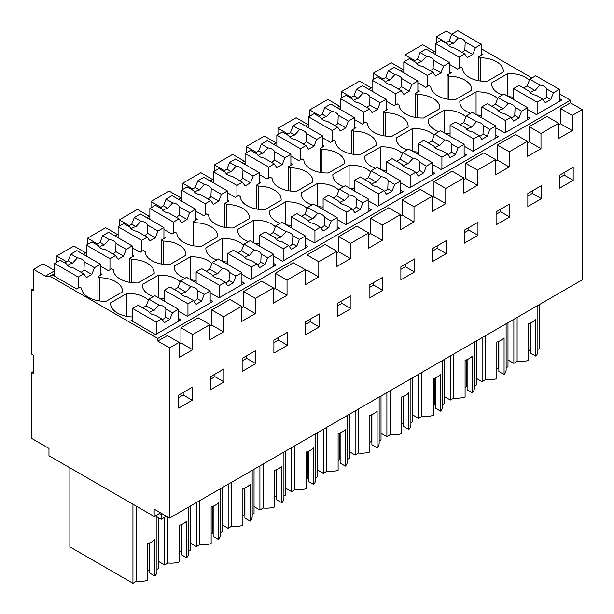 <?xml version="1.0" encoding="UTF-8"?>
<svg xmlns="http://www.w3.org/2000/svg" width="614" height="614" viewBox="0 0 614 614"><rect width="100%" height="100%" fill="white"/><g stroke="black" fill="none" stroke-linecap="round" stroke-linejoin="round"><path stroke-width="0.92" d="M436.239 43.133L436.239 36.855L446.217 31.091L451.735 34.277M481.361 48.767L531.924 77.955M559.362 93.796L570.467 100.212L157.806 338.46L49.88 276.147L45.344 276.147L54.638 270.782M582.256 109.637L572.279 115.394L572.279 130.582L558.679 138.434L558.679 123.253L540.995 133.461L540.995 148.649L527.388 156.501L527.388 141.312L509.252 151.788L509.252 166.97L495.644 174.829L495.644 159.64L477.508 170.116L477.508 185.298L463.9 193.157L463.9 177.968L445.764 188.444L445.764 203.625L432.156 211.485L432.156 196.296L414.02 206.764L414.02 221.953L400.412 229.805L400.412 214.624L382.276 225.092L382.276 240.281L368.676 248.133L368.676 232.952L350.533 243.42L350.533 258.609L336.933 266.461L336.933 251.279L318.789 261.748L318.789 276.937L305.189 284.789L305.189 269.6L287.045 280.076L287.045 295.257L273.445 303.116L273.445 287.928L255.301 298.404L255.301 313.585L241.701 321.444L241.701 306.256L223.557 316.732L223.557 331.913L209.957 339.765L209.957 324.583L192.727 334.53L192.727 349.719L179.119 357.571L179.119 342.389L169.594 347.885L169.594 518.062L582.256 279.815L582.256 109.637L570.467 102.83L570.467 100.212M160.53 512.828L154.183 516.489L48.974 455.749L48.974 448.42L31.744 438.473L31.744 372.498L33.555 373.542L33.555 355.214L31.744 354.171L31.744 289.647L33.555 290.698L33.555 269.339L45.344 276.147M33.555 288.603L31.744 289.647M86.382 252.454L85.707 252.845L73.918 246.037L56.68 255.992L56.68 262.27M118.126 234.126L117.451 234.517L105.654 227.71L87.518 238.186L87.518 244.472M149.87 215.798L149.194 216.189L137.398 209.389L119.262 219.858L119.262 226.144M181.614 197.47L180.93 197.869L169.142 191.061L151.006 201.53L151.006 207.816M213.357 179.15L212.674 179.541L200.885 172.734L182.749 183.202L182.749 189.488M245.101 160.822L244.418 161.213L232.629 154.406L214.493 164.882L214.493 171.16M276.845 142.494L276.162 142.885L264.373 136.078L246.237 146.554L246.237 152.832M308.589 124.166L307.906 124.558L296.117 117.75L277.981 128.226L277.981 134.504M340.333 105.838L339.649 106.23L327.861 99.422L309.725 109.898L309.725 116.184M372.076 87.51L371.393 87.909L359.604 81.102L341.461 91.57L341.461 97.856M403.82 69.19L403.137 69.582L391.348 62.774L373.205 73.243L373.205 79.528M435.556 50.862L434.428 51.515L422.639 44.707L404.948 54.915L404.948 61.2M54.638 270.521L43.08 263.843L33.555 269.339M436.239 36.855L446.217 42.612M86.382 255.071L85.476 255.593M118.126 236.743L117.22 237.273M149.87 218.415L148.964 218.945M181.614 200.095L180.708 200.617M213.357 181.767L212.452 182.289M245.101 163.439L244.195 163.961M276.845 145.111L275.939 145.633M308.589 126.783L307.683 127.305M340.333 108.455L339.427 108.985M372.076 90.128L371.163 90.657M403.82 71.807L402.907 72.329M435.556 53.479L434.651 54.001M434.428 51.515L432.386 52.689M403.137 69.582L400.643 71.017M371.393 87.909L368.899 89.345M339.649 106.23L337.155 107.673M307.906 124.558L305.411 126M276.162 142.885L273.667 144.328M244.418 161.213L241.924 162.656M212.674 179.541L210.18 180.976M180.93 197.869L178.444 199.304M149.194 216.189L146.7 217.632M117.451 234.517L114.956 235.96M85.707 252.845L83.212 254.288M54.638 273.399L49.88 276.147M480.678 81.04L480.678 57.8L478.866 56.749L482.949 54.393L481.361 53.479M480.678 57.8A23.248 13.424 180 0 1 503.365 71.216A23.248 13.424 180 0 1 503.326 71.976L487.109 81.34A23.248 13.424 180 0 1 462.542 68.269L460.73 67.225L457.553 69.052L449.617 64.47M448.934 99.361L448.934 76.121L447.122 75.077L451.206 72.721L449.617 71.807M448.934 76.121A23.248 13.424 180 0 1 471.621 89.544A23.248 13.424 180 0 1 471.583 90.304L455.365 99.668A23.248 13.424 180 0 1 430.798 86.597L428.986 85.553L425.809 87.38L417.873 82.798M417.198 117.688L417.198 94.449L415.379 93.405L419.462 91.049L417.873 90.128M417.198 94.449A23.248 13.424 180 0 1 439.877 107.872A23.248 13.424 180 0 1 439.839 108.632L423.622 117.995A23.248 13.424 180 0 1 399.054 104.925L397.243 103.873L394.065 105.708L386.129 101.126M385.454 136.016L385.454 112.776L383.635 111.733L387.718 109.376L386.129 108.455M385.454 112.776A23.248 13.424 180 0 1 408.133 126.192A23.248 13.424 180 0 1 408.095 126.96L391.878 136.323A23.248 13.424 180 0 1 367.31 123.253L365.499 122.201L362.321 124.036L354.385 119.454M353.71 154.344L353.71 131.104L351.891 130.061L355.974 127.704L354.385 126.783M353.71 131.104A23.248 13.424 180 0 1 376.39 144.52A23.248 13.424 180 0 1 376.351 145.288L360.134 154.651A23.248 13.424 180 0 1 335.566 141.581L333.755 140.529L330.578 142.364L322.642 137.782M321.966 172.672L321.966 149.432L320.147 148.381L324.23 146.025L322.642 145.111M321.966 149.432A23.248 13.424 180 0 1 344.646 162.848A23.248 13.424 180 0 1 344.607 163.616L328.39 172.979A23.248 13.424 180 0 1 303.823 159.901L302.011 158.857L298.834 160.691L290.898 156.109M290.222 191L290.222 167.76L288.411 166.709L292.487 164.352L290.898 163.439M290.222 167.76A23.248 13.424 180 0 1 312.902 181.176A23.248 13.424 180 0 1 312.864 181.944L296.646 191.307A23.248 13.424 180 0 1 272.079 178.229L270.267 177.185L267.098 179.019L259.162 174.437M258.479 209.328L258.479 186.088L256.667 185.037L260.743 182.68L259.162 181.767M258.479 186.088A23.248 13.424 180 0 1 281.158 199.504A23.248 13.424 180 0 1 281.12 200.264L264.903 209.627A23.248 13.424 180 0 1 240.343 196.557L238.524 195.513L235.354 197.34L227.418 192.758M226.735 227.648L226.735 204.408L224.924 203.364L228.999 201.008L227.418 200.095M226.735 204.408A23.248 13.424 180 0 1 249.414 217.832A23.248 13.424 180 0 1 249.376 218.592L233.159 227.955A23.248 13.424 180 0 1 208.599 214.885L206.78 213.833L203.61 215.667L195.674 211.086M194.991 245.976L194.991 222.736L193.18 221.692L197.263 219.336L195.674 218.415M194.991 222.736A23.248 13.424 180 0 1 217.671 236.16A23.248 13.424 180 0 1 217.632 236.92L201.415 246.283A23.248 13.424 180 0 1 176.855 233.213L175.036 232.161L171.866 233.995L163.93 229.413M163.247 264.304L163.247 241.064L161.436 240.02L165.519 237.664L163.93 236.743M163.247 241.064A23.248 13.424 180 0 1 185.927 254.48A23.248 13.424 180 0 1 185.888 255.247L169.671 264.611A23.248 13.424 180 0 1 145.111 251.54L143.292 250.489L140.122 252.323L132.187 247.741M131.503 282.632L131.503 259.392L129.692 258.348L133.775 255.992L132.187 255.071M131.503 259.392A23.248 13.424 180 0 1 154.183 272.808A23.248 13.424 180 0 1 154.145 273.575L137.927 282.939A23.248 13.424 180 0 1 113.367 269.861L111.556 268.817L108.379 270.651L100.443 266.069M99.76 300.96L99.76 277.72L97.948 276.668L102.031 274.312L100.443 273.399M99.76 277.72A23.248 13.424 180 0 1 122.439 291.136A23.248 13.424 180 0 1 122.409 291.903L106.191 301.267A23.248 13.424 180 0 1 81.624 288.189L79.812 287.145L76.635 288.979L52.144 274.842M527.618 109.507L536.459 114.611L561.856 99.952L559.362 98.509M513.557 97.05A23.248 13.424 180 0 1 508.338 96.544M502.398 95.001A23.248 13.424 180 0 1 491.561 83.65A23.248 13.424 180 0 1 491.591 82.89L507.809 73.526A23.248 13.424 180 0 1 529.352 80.296M259.615 243.666A23.248 13.424 180 0 1 254.396 243.159M248.455 241.617A23.248 13.424 180 0 1 237.61 230.265A23.248 13.424 180 0 1 237.649 229.498L253.866 220.134A23.248 13.424 180 0 1 275.41 226.911M273.667 256.122L282.509 261.226L307.906 246.559L305.411 245.124M400.643 182.811L409.484 187.915L434.881 173.255L432.386 171.813M386.582 170.362A23.248 13.424 180 0 1 381.363 169.848M375.423 168.313A23.248 13.424 180 0 1 364.586 156.961A23.248 13.424 180 0 1 364.624 156.194L380.841 146.83A23.248 13.424 180 0 1 402.377 153.607M450.07 133.706A23.248 13.424 180 0 1 444.851 133.2M438.91 131.657A23.248 13.424 180 0 1 428.073 120.306A23.248 13.424 180 0 1 428.111 119.538L444.329 110.175A23.248 13.424 180 0 1 465.865 116.952M464.13 146.155L472.972 151.267L498.368 136.6L495.874 135.164M470.654 113.329A23.248 13.424 180 0 1 459.817 101.978A23.248 13.424 180 0 1 459.855 101.21L476.073 91.854A23.248 13.424 180 0 1 497.609 98.624M495.874 127.835L504.716 132.939L530.112 118.279L527.618 116.837M481.813 115.378A23.248 13.424 180 0 1 476.594 114.872M418.326 152.034A23.248 13.424 180 0 1 413.107 151.528M407.166 149.985A23.248 13.424 180 0 1 396.329 138.634A23.248 13.424 180 0 1 396.368 137.866L412.585 128.503A23.248 13.424 180 0 1 434.121 135.28M432.386 164.483L441.228 169.594L466.625 154.928L464.13 153.492M280.199 223.289A23.248 13.424 180 0 1 269.354 211.937A23.248 13.424 180 0 1 269.392 211.178L285.61 201.814A23.248 13.424 180 0 1 307.153 208.583M305.411 237.795L314.253 242.898L339.649 228.239L337.155 226.796M291.358 225.338A23.248 13.424 180 0 1 286.139 224.831M368.899 201.139L377.74 206.243L403.137 191.583L400.643 190.14M354.838 188.69A23.248 13.424 180 0 1 349.627 188.176M343.686 186.633A23.248 13.424 180 0 1 332.842 175.282A23.248 13.424 180 0 1 332.88 174.522L349.097 165.158A23.248 13.424 180 0 1 370.633 171.928M337.155 219.467L345.997 224.571L371.393 209.911L368.899 208.468M323.102 207.018A23.248 13.424 180 0 1 317.883 206.504M311.943 204.961A23.248 13.424 180 0 1 301.098 193.61A23.248 13.424 180 0 1 301.136 192.85L317.354 183.486A23.248 13.424 180 0 1 338.89 190.256M210.18 292.771L219.029 297.874L244.418 283.215L241.924 281.78M196.127 280.322A23.248 13.424 180 0 1 190.908 279.815M184.968 278.272A23.248 13.424 180 0 1 174.123 266.921A23.248 13.424 180 0 1 174.161 266.154L190.378 256.79A23.248 13.424 180 0 1 211.922 263.567M227.871 261.994A23.248 13.424 180 0 1 222.652 261.487M216.711 259.945A23.248 13.424 180 0 1 205.867 248.593A23.248 13.424 180 0 1 205.905 247.826L222.122 238.462A23.248 13.424 180 0 1 243.666 245.239M241.924 274.443L250.773 279.554L276.162 264.887L273.667 263.452M164.383 298.65A23.248 13.424 180 0 1 159.164 298.135M153.224 296.6A23.248 13.424 180 0 1 142.379 285.249A23.248 13.424 180 0 1 142.417 284.482L158.635 275.118A23.248 13.424 180 0 1 180.178 281.887M178.444 311.098L187.285 316.202L212.674 301.543L210.18 300.1M132.639 319.48L131.051 320.393L155.542 334.53L180.93 319.871L178.444 318.428M132.639 316.977A23.248 13.424 180 0 1 110.635 303.569A23.248 13.424 180 0 1 110.673 302.809L126.891 293.446A23.248 13.424 180 0 1 148.434 300.215M209.957 324.583L198.168 317.776L180.93 327.722L180.93 342.911L179.119 343.955M209.957 326.157L211.769 325.105L211.769 309.924L229.912 299.448L241.701 306.256M241.701 307.829L243.512 306.777L243.512 291.596L261.656 281.12L273.445 287.928M273.445 289.501L275.256 288.45L275.256 273.268L293.392 262.792L305.189 269.6M305.189 271.173L307 270.129L307 254.94L325.136 244.472L336.933 251.279M336.933 252.845L338.744 251.801L338.744 236.613L356.88 226.144L368.676 232.952M368.676 234.517L370.488 233.473L370.488 218.285L388.624 207.816L400.412 214.624M400.412 216.197L402.231 215.146L402.231 199.964L420.367 189.488L432.156 196.296M432.156 197.869L433.975 196.818L433.975 181.637L452.111 171.16L463.9 177.968M463.9 179.541L465.719 178.49L465.719 163.309L483.855 152.832L495.644 159.64M495.644 161.213L497.463 160.17L497.463 144.981L515.599 134.504L527.388 141.312M527.388 142.885L529.199 141.842L529.199 126.653L546.89 116.445L558.679 123.253M558.679 124.819L560.49 123.775L560.49 108.586L570.467 102.83M179.119 342.389L167.33 335.582L157.806 341.077L157.806 338.46M572.279 115.394L560.49 108.586M573.192 180.324L559.584 188.183L559.584 175.182L573.192 167.33L573.192 180.324L564.12 175.09L564.12 172.565M541.448 198.652L541.448 185.658L527.84 193.51L527.84 206.504L541.448 198.652L532.376 193.418L527.84 196.035M509.704 216.98L509.704 203.986L496.097 211.838L496.097 224.831L509.704 216.98L500.633 211.746L500.633 209.221M477.961 235.308L477.961 222.306L464.353 230.166L464.353 243.159L477.961 235.308L468.889 230.073L468.889 227.548M446.217 253.636L446.217 240.634L432.609 248.493L432.609 261.487L446.217 253.636L437.145 248.394L437.145 245.869M350.985 308.612L350.985 295.618L337.385 303.469L337.385 316.471L350.985 308.612L341.921 303.377L341.921 300.852M382.729 290.284L369.129 298.143L369.129 285.142L382.729 277.29L382.729 290.284L373.657 285.049L373.657 282.524M414.473 271.964L414.473 258.962L400.873 266.814L400.873 279.815L414.473 271.964L405.401 266.722L400.873 269.339M255.754 363.595L255.754 350.594L242.154 358.453L242.154 371.447L255.754 363.595L246.69 358.361L246.69 355.836M287.498 345.268L287.498 332.266L273.898 340.125L273.898 353.119L287.498 345.268L278.434 340.033L278.434 337.508M224.018 381.923L224.018 368.922L210.41 376.781L210.41 389.775L224.018 381.923L214.946 376.681L214.946 374.156M192.274 400.244L192.274 387.25L178.666 395.101L178.666 408.103L192.274 400.244L183.202 395.009L178.666 397.626M319.242 326.94L319.242 313.946L305.642 321.797L305.642 334.791L319.242 326.94L310.177 321.705L310.177 319.18M169.594 518.062L154.183 509.159L154.183 516.489M33.555 371.447L31.744 372.498M157.806 341.077L169.594 347.885M56.68 255.992L66.657 261.748M87.518 238.186L97.496 243.942M119.262 219.858L129.239 225.622M151.006 201.53L160.983 207.294M182.749 183.202L192.727 188.966M214.493 164.882L224.471 170.638M246.237 146.554L256.215 152.31M277.981 128.226L287.951 133.982M309.725 109.898L319.694 115.655M341.461 91.57L351.438 97.334M373.205 73.243L383.182 79.006M404.948 54.915L414.926 60.679M478.866 56.749L478.866 80.756M447.122 75.077L447.122 99.084M415.379 93.405L415.379 117.412M383.635 111.733L383.635 135.74M351.891 130.061L351.891 154.06M320.147 148.381L320.147 172.388M288.411 166.709L288.411 190.716M256.667 185.037L256.667 209.044M224.924 203.364L224.924 227.372M193.18 221.692L193.18 245.7M161.436 240.02L161.436 264.028M129.692 258.348L129.692 282.348M97.948 276.668L97.948 300.676M491.591 84.417L491.591 82.89M507.809 73.526L507.809 96.237M237.649 231.033L237.649 229.498M253.866 242.852L253.866 220.134M364.624 157.721L364.624 156.194M380.841 169.548L380.841 146.83M428.111 121.065L428.111 119.538M444.329 132.893L444.329 110.175M476.073 114.565L476.073 91.854M459.855 102.745L459.855 101.21M396.368 139.393L396.368 137.866M412.585 151.221L412.585 128.503M285.61 224.524L285.61 201.814M269.392 212.705L269.392 211.178M332.88 176.049L332.88 174.522M349.097 187.876L349.097 165.158M301.136 194.377L301.136 192.85M317.354 206.197L317.354 183.486M174.161 267.681L174.161 266.154M190.378 279.508L190.378 256.79M205.905 249.353L205.905 247.826M222.122 261.18L222.122 238.462M142.417 286.009L142.417 284.482M158.635 297.836L158.635 275.118M110.673 304.337L110.673 302.809M126.891 316.371L126.891 293.446M192.727 334.53L180.93 327.722M223.557 331.913L211.769 325.105M223.557 316.732L211.769 309.924M255.301 313.585L243.512 306.777M255.301 298.404L243.512 291.596M287.045 295.257L275.256 288.45M287.045 280.076L275.256 273.268M318.789 276.937L307 270.129M318.789 261.748L307 254.94M350.533 258.609L338.744 251.801M350.533 243.42L338.744 236.613M382.276 240.281L370.488 233.473M382.276 225.092L370.488 218.285M414.02 221.953L402.231 215.146M414.02 206.764L402.231 199.964M445.764 203.625L433.975 196.818M445.764 188.444L433.975 181.637M477.508 185.298L465.719 178.49M477.508 170.116L465.719 163.309M509.252 166.97L497.463 160.17M509.252 151.788L497.463 144.981M540.995 148.649L529.199 141.842M540.995 133.461L529.199 126.653M572.279 130.582L560.49 123.775M192.727 349.719L180.93 342.911M559.584 177.707L564.12 175.09M532.376 190.893L532.376 193.418M496.097 214.363L500.633 211.746M464.353 232.691L468.889 230.073M432.609 251.019L437.145 248.394M337.385 305.995L341.921 303.377M369.129 287.667L373.657 285.049M405.401 264.197L405.401 266.722M242.154 360.978L246.69 358.361M273.898 342.65L278.434 340.033M210.41 379.298L214.946 376.681M183.202 392.484L183.202 395.009M305.642 324.322L310.177 321.705M537.872 349.427L539.729 348.43L539.729 304.367M507.985 359.988L513.864 363.381L513.864 319.303M513.864 363.381L517.118 361.385L517.118 317.423M537.872 305.442L537.872 351.4A17.583 10.154 180 0 1 535.822 356.158L535.822 319.51A17.583 10.154 180 0 1 528.577 323.701L528.577 360.357A17.583 10.154 180 0 1 517.118 361.385M222.299 524.932L228.17 528.316L228.17 484.246M228.17 528.316L231.432 526.328L231.432 482.366M252.185 470.385L252.185 516.343A17.583 10.154 180 0 1 250.136 521.102L250.136 484.446A17.583 10.154 180 0 1 242.891 488.644L242.891 525.3A17.583 10.154 180 0 1 231.432 526.328M252.185 514.363L254.042 513.373L254.042 469.311M190.555 543.26L196.426 546.644L196.426 502.574M196.426 546.644L199.688 544.656L199.688 500.694M220.441 488.706L220.441 534.671A17.583 10.154 180 0 1 218.392 539.43L218.392 502.774A17.583 10.154 180 0 1 211.147 506.972L211.147 543.62A17.583 10.154 180 0 1 199.688 544.656M220.441 532.691L222.299 531.701L222.299 487.639M421.887 372.406L421.887 416.369A17.583 10.154 180 0 0 433.346 415.333L433.346 378.684A17.583 10.154 180 0 0 440.591 374.486L440.591 411.142L435.38 408.133L435.38 377.948M442.648 360.418L442.648 406.384A17.583 10.154 180 0 1 440.591 411.142M442.648 404.403L444.505 403.413L444.505 359.351M412.761 414.972L418.633 418.357L418.633 374.287M418.633 418.357L421.887 416.369M390.143 390.734L390.143 434.697A17.583 10.154 180 0 0 401.602 433.661L401.602 397.005A17.583 10.154 180 0 0 408.847 392.814L408.847 429.47L403.636 426.454L403.636 396.276M410.904 378.746L410.904 424.711A17.583 10.154 180 0 1 408.847 429.47M410.904 422.731L412.761 421.741L412.761 377.679M381.018 433.292L386.889 436.684L386.889 392.615M386.889 436.684L390.143 434.697M485.375 335.751L485.375 379.713A17.583 10.154 180 0 0 496.833 378.684L496.833 342.029A17.583 10.154 180 0 0 504.079 337.83L504.079 374.486L498.867 371.478L498.867 341.292M506.128 323.77L506.128 369.728A17.583 10.154 180 0 1 504.079 374.486M506.128 367.755L507.985 366.758L507.985 322.695M476.249 378.316L482.12 381.708L482.12 337.631M482.12 381.708L485.375 379.713M453.631 354.078L453.631 398.041A17.583 10.154 180 0 0 465.09 397.012L465.09 360.357A17.583 10.154 180 0 0 472.335 356.158L472.335 392.814L467.124 389.806L467.124 359.62M474.384 342.098L474.384 388.056A17.583 10.154 180 0 1 472.335 392.814M474.384 386.076L476.249 385.085L476.249 341.023M444.505 396.644L450.377 400.029L450.377 355.959M450.377 400.029L453.631 398.041M294.92 445.71L294.92 489.673A17.583 10.154 180 0 0 306.378 488.644L306.378 451.988A17.583 10.154 180 0 0 313.624 447.79L313.624 484.446L308.405 481.437L308.405 451.252M315.673 433.73L315.673 479.688A17.583 10.154 180 0 1 313.624 484.446M315.673 477.715L317.53 476.717L317.53 432.655M285.786 488.276L291.658 491.668L291.658 447.591M291.658 491.668L294.92 489.673M263.176 464.038L263.176 508.001A17.583 10.154 180 0 0 274.635 506.972L274.635 470.316A17.583 10.154 180 0 0 281.88 466.118L281.88 502.774L276.661 499.765L276.661 469.58M283.929 452.058L283.929 498.015A17.583 10.154 180 0 1 281.88 502.774M283.929 496.043L285.786 495.045L285.786 450.983M254.042 506.604L259.914 509.996L259.914 465.919M259.914 509.996L263.176 508.001M358.399 409.054L358.399 453.017A17.583 10.154 180 0 0 369.858 451.988L369.858 415.333A17.583 10.154 180 0 0 377.103 411.142L377.103 447.798L371.892 444.782L371.892 414.603M379.16 397.074L379.16 443.039A17.583 10.154 180 0 1 377.103 447.798M379.16 441.059L381.018 440.061L381.018 395.999M349.274 451.62L355.145 455.012L355.145 410.935M355.145 455.012L358.399 453.017M326.656 427.382L326.656 471.345A17.583 10.154 180 0 0 338.114 470.316L338.114 433.661A17.583 10.154 180 0 0 345.367 429.47L345.367 466.118L340.148 463.109L340.148 432.931M347.417 415.402L347.417 461.36A17.583 10.154 180 0 1 345.367 466.118M347.417 459.387L349.274 458.389L349.274 414.327M317.53 469.948L323.401 473.34L323.401 429.263M323.401 473.34L326.656 471.345M158.811 561.58L164.682 564.972L164.682 517.234M164.682 564.972L167.944 562.977L167.944 517.111M188.698 507.034L188.698 552.999A17.583 10.154 180 0 1 186.648 557.758L186.648 521.102A17.583 10.154 180 0 1 179.403 525.292L179.403 561.948A17.583 10.154 180 0 1 167.944 562.977M188.698 551.019L190.555 550.021L190.555 505.959M132.946 504.232L132.946 583.3L69.873 546.89L69.873 467.822M132.946 583.3L136.201 581.304L136.201 506.113M156.954 516.842L156.954 571.327A17.583 10.154 180 0 1 154.905 576.086L154.905 539.43A17.583 10.154 180 0 1 147.659 543.62L147.659 580.276A17.583 10.154 180 0 1 136.201 581.304M166.425 516.228L161.16 519.267L161.16 514.739L161.95 513.649M156.954 569.347L158.811 568.349L158.811 517.909M535.822 356.158L530.611 353.15L530.611 322.972M530.611 350.011L530.158 349.75L528.577 350.655M250.136 521.102L244.917 518.093L244.917 487.907M244.917 514.946L244.464 514.686L242.891 515.599M218.392 539.43L213.173 536.421L213.173 506.235M213.173 533.274L212.72 533.013L211.147 533.927M435.38 404.987L434.927 404.726L433.346 405.639M403.636 423.315L403.183 423.054L401.602 423.967M498.867 368.339L498.414 368.07L496.833 368.983M467.124 386.659L466.671 386.398L465.09 387.311M308.405 478.298L307.952 478.037L306.378 478.943M276.661 496.626L276.208 496.358L274.635 497.271M371.892 441.643L371.439 441.382L369.858 442.295M340.148 459.97L339.695 459.709L338.114 460.615M186.648 557.758L181.429 554.741L181.429 524.563M181.429 551.602L180.976 551.341L179.403 552.255M154.905 576.086L149.693 573.069L149.693 542.891M149.693 569.93L149.233 569.669L147.659 570.575M161.16 519.267L155.265 515.867M161.16 514.739L159.187 513.603M530.158 349.75L530.158 323.148M244.464 514.686L244.464 488.092M212.72 533.013L212.72 506.42M434.927 404.726L434.927 378.132M403.183 423.054L403.183 396.46M498.414 368.07L498.414 341.476M466.671 386.398L466.671 359.804M307.952 478.037L307.952 451.436M276.208 496.358L276.208 469.764M371.439 441.382L371.439 414.788M339.695 459.709L339.695 433.116M180.976 551.341L180.976 524.747M149.233 569.669L149.233 543.075M523.635 87.979L527.165 85.945L535.032 90.488A8.98 5.181 180 0 0 530.296 92.752M529.782 79.191L539.952 85.062A8.98 5.181 0 0 1 544.395 86.467A8.98 5.181 0 0 1 546.821 89.03L553.36 92.806L559.362 89.345L535.776 75.729L529.782 79.191L527.165 85.945M513.557 88.562L537.135 102.177L542.684 98.977L536.145 95.193A8.98 5.181 0 0 1 531.693 93.796A8.98 5.181 0 0 1 529.268 91.233L519.099 85.361L513.557 88.562L513.557 99.552M539.952 85.062L535.032 90.488M559.362 89.345L559.362 101.387M537.135 102.177L537.135 114.219M546.821 89.03L546.498 97.112L550.743 99.56L553.36 92.806M542.684 98.977L545.301 102.699L550.743 99.56M543.144 99.637A8.98 5.181 0 0 0 546.498 97.112M459.142 57.14L435.556 43.525L441.105 40.324L447.644 44.101A8.98 5.181 0 0 0 450.07 46.672A8.98 5.181 0 0 0 454.514 48.069L464.683 53.94L459.142 57.14L459.142 68.139M481.361 44.315L475.366 47.777L465.197 41.905A8.98 5.181 0 0 0 462.772 39.342A8.98 5.181 0 0 0 458.32 37.938L451.781 34.161L457.783 30.7L481.361 44.315L481.361 55.314M475.366 47.777L472.742 54.523L467.3 57.67L464.683 53.94M435.556 43.525L435.556 54.523M465.197 41.905L464.875 49.98L472.742 54.523M464.875 49.98A8.98 5.181 180 0 1 461.912 52.343M448.673 45.62A8.98 5.181 180 0 1 453.408 43.356L458.32 37.938M445.641 42.949L449.164 40.908L453.408 43.356M451.781 34.161L449.164 40.908M491.891 106.306L495.421 104.273L503.288 108.808A8.98 5.181 180 0 0 498.553 111.073M498.038 97.519L508.208 103.39A8.98 5.181 0 0 1 512.652 104.794A8.98 5.181 0 0 1 515.077 107.358L521.616 111.134L527.618 107.673L504.033 94.057L498.038 97.519L495.421 104.273M481.813 106.89L505.391 120.497L510.94 117.297L504.401 113.521A8.98 5.181 0 0 1 499.949 112.124A8.98 5.181 0 0 1 497.524 109.561L487.355 103.689L481.813 106.89L481.813 117.88M508.208 103.39L503.288 108.808M527.618 107.673L527.618 119.715M505.391 120.497L505.391 132.547M515.077 107.358L514.762 115.432L518.999 117.88L521.616 111.134M510.94 117.297L513.557 121.027L518.999 117.88M511.401 117.957A8.98 5.181 0 0 0 514.762 115.432M427.398 75.468L403.82 61.853L409.361 58.652L415.901 62.428A8.98 5.181 0 0 0 418.326 65A8.98 5.181 0 0 0 422.77 66.396L432.939 72.268L427.398 75.468L427.398 86.467M449.617 62.643L443.623 66.105L433.453 60.233A8.98 5.181 0 0 0 431.028 57.67A8.98 5.181 0 0 0 426.576 56.265L420.037 52.489L426.039 49.028L449.617 62.643L449.617 73.634M443.623 66.105L440.998 72.851L435.556 75.99L432.939 72.268M403.82 61.853L403.82 72.851M433.453 60.233L433.131 68.307L440.998 72.851M433.131 68.307A8.98 5.181 180 0 1 430.168 70.671M416.929 63.948A8.98 5.181 180 0 1 421.664 61.684L426.576 56.265M413.897 61.27L417.42 59.236L421.664 61.684M420.037 52.489L417.42 59.236M460.147 124.634L463.677 122.593L471.544 127.136A8.98 5.181 180 0 0 466.809 129.4M466.295 115.846L476.464 121.718A8.98 5.181 0 0 1 480.908 123.122A8.98 5.181 0 0 1 483.333 125.686L489.872 129.462L495.874 126L472.289 112.385L466.295 115.846L463.677 122.593M450.07 125.21L473.655 138.825L479.196 135.625L472.657 131.849A8.98 5.181 0 0 1 468.213 130.452A8.98 5.181 0 0 1 465.788 127.881L455.619 122.009L450.07 125.21L450.07 136.208M476.464 121.718L471.544 127.136M495.874 126L495.874 138.043M473.655 138.825L473.655 150.875M483.333 125.686L483.018 133.76L487.255 136.208L489.872 129.462M479.196 135.625L481.813 139.355L487.255 136.208M479.657 136.285A8.98 5.181 0 0 0 483.018 133.76M395.654 93.796L372.076 80.181L377.618 76.98L384.157 80.756A8.98 5.181 0 0 0 386.582 83.327A8.98 5.181 0 0 0 391.026 84.724L401.195 90.596L395.654 93.796L395.654 104.794M417.873 80.971L411.879 84.433L401.709 78.561A8.98 5.181 0 0 0 399.284 75.99A8.98 5.181 0 0 0 394.84 74.593L388.294 70.817L394.295 67.356L417.873 80.971L417.873 91.962M411.879 84.433L409.262 91.179L403.82 94.318L401.195 90.596M372.076 80.181L372.076 91.179M401.709 78.561L401.387 86.635L409.262 91.179M401.387 86.635A8.98 5.181 180 0 1 398.425 88.992M385.185 82.276A8.98 5.181 180 0 1 389.921 80.012L394.84 74.593M382.154 79.597L385.676 77.564L389.921 80.012M388.294 70.817L385.676 77.564M428.411 142.955L431.934 140.921L439.801 145.464A8.98 5.181 180 0 0 435.065 147.728M434.551 134.174L444.72 140.046A8.98 5.181 0 0 1 449.164 141.443A8.98 5.181 0 0 1 451.589 144.014L458.128 147.79L464.13 144.328L440.545 130.713L434.551 134.174L431.934 140.921M418.326 143.538L441.911 157.153L447.452 153.953L440.913 150.177A8.98 5.181 0 0 1 436.47 148.78A8.98 5.181 0 0 1 434.044 146.209L423.875 140.337L418.326 143.538L418.326 154.536M444.72 140.046L439.801 145.464M464.13 144.328L464.13 156.37M441.911 157.153L441.911 169.195M451.589 144.014L451.275 152.088L455.511 154.536L458.128 147.79M447.452 153.953L450.07 157.675L455.511 154.536M447.913 154.613A8.98 5.181 0 0 0 451.275 152.088M363.91 112.124L340.333 98.509L345.874 95.308L352.413 99.084A8.98 5.181 0 0 0 354.838 101.648A8.98 5.181 0 0 0 359.29 103.052L369.459 108.924L363.91 112.124L363.91 123.122M386.129 99.291L380.135 102.761L369.966 96.889A8.98 5.181 0 0 0 367.54 94.318A8.98 5.181 0 0 0 363.097 92.921L356.55 89.145L362.552 85.684L386.129 99.291L386.129 110.29M380.135 102.761L377.518 109.507L372.076 112.646L369.459 108.924M340.333 98.509L340.333 109.507M369.966 96.889L369.643 104.963L377.518 109.507M369.643 104.963A8.98 5.181 180 0 1 366.681 107.32M353.441 100.604A8.98 5.181 180 0 1 358.177 98.34L363.097 92.921M350.41 97.925L353.933 95.891L358.177 98.34M356.55 89.145L353.933 95.891M396.667 161.282L400.19 159.249L408.057 163.792A8.98 5.181 180 0 0 403.321 166.056M402.807 152.502L412.976 158.374A8.98 5.181 0 0 1 417.42 159.77A8.98 5.181 0 0 1 419.846 162.342L426.385 166.118L432.386 162.656L408.801 149.041L402.807 152.502L400.19 159.249M386.582 161.866L410.167 175.481L415.709 172.281L409.17 168.505A8.98 5.181 0 0 1 404.726 167.1A8.98 5.181 0 0 1 402.3 164.537L392.131 158.665L386.582 161.866L386.582 172.864M412.976 158.374L408.057 163.792M432.386 162.656L432.386 174.698M410.167 175.481L410.167 187.523M419.846 162.342L419.531 170.416L423.767 172.864L426.385 166.118M415.709 172.281L418.326 176.003L423.767 172.864M416.177 172.941A8.98 5.181 0 0 0 419.531 170.416M332.166 130.452L308.589 116.837L314.13 113.636L320.669 117.412A8.98 5.181 0 0 0 323.102 119.976A8.98 5.181 0 0 0 327.546 121.38L337.715 127.252L332.166 130.452L332.166 141.443M354.385 117.619L348.391 121.081L338.222 115.209A8.98 5.181 0 0 0 335.797 112.646A8.98 5.181 0 0 0 331.353 111.249L324.806 107.473L330.808 104.004L354.385 117.619L354.385 128.618M348.391 121.081L345.774 127.835L340.333 130.974L337.715 127.252M308.589 116.837L308.589 127.835M338.222 115.209L337.907 123.291L345.774 127.835M337.907 123.291A8.98 5.181 180 0 1 334.937 125.647M321.698 118.932A8.98 5.181 180 0 1 326.433 116.668L331.353 111.249M318.666 116.253L322.189 114.219L326.433 116.668M324.806 107.473L322.189 114.219M364.923 179.61L368.446 177.576L376.313 182.12A8.98 5.181 180 0 0 371.577 184.384M371.063 170.83L381.233 176.702A8.98 5.181 0 0 1 385.676 178.098A8.98 5.181 0 0 1 388.102 180.669L394.641 184.446L400.643 180.976L377.065 167.369L371.063 170.83L368.446 177.576M354.838 180.194L378.424 193.809L383.965 190.609L377.426 186.833A8.98 5.181 0 0 1 372.982 185.428A8.98 5.181 0 0 1 370.557 182.865L360.387 176.993L354.838 180.194L354.838 191.192M381.233 176.702L376.313 182.12M400.643 180.976L400.643 193.026M378.424 193.809L378.424 205.851M388.102 180.669L387.787 188.744L392.024 191.192L394.641 184.446M383.965 190.609L386.582 194.331L392.024 191.192M384.433 191.269A8.98 5.181 0 0 0 387.787 188.744M300.423 148.78L276.845 135.164L282.386 131.964L288.933 135.74A8.98 5.181 0 0 0 291.358 138.303A8.98 5.181 0 0 0 295.802 139.708L305.972 145.579L300.423 148.78L300.423 159.77M322.642 135.947L316.647 139.409L306.478 133.537A8.98 5.181 0 0 0 304.053 130.974A8.98 5.181 0 0 0 299.609 129.569L293.07 125.793L299.064 122.332L322.642 135.947L322.642 146.946M316.647 139.409L314.03 146.155L308.589 149.302L305.972 145.579M276.845 135.164L276.845 146.155M306.478 133.537L306.163 141.619L314.03 146.155M306.163 141.619A8.98 5.181 180 0 1 303.201 143.975M289.954 137.26A8.98 5.181 180 0 1 294.689 134.996L299.609 129.569M286.922 134.581L290.445 132.547L294.689 134.996M293.07 125.793L290.445 132.547M333.179 197.938L336.702 195.904L344.569 200.448A8.98 5.181 180 0 0 339.834 202.712M339.319 189.158L349.489 195.029A8.98 5.181 0 0 1 353.933 196.426A8.98 5.181 0 0 1 356.358 198.99L362.905 202.766L368.899 199.304L345.321 185.689L339.319 189.158L336.702 195.904M323.102 198.522L346.68 212.137L352.221 208.937L345.682 205.16A8.98 5.181 0 0 1 341.238 203.756A8.98 5.181 0 0 1 338.813 201.192L328.643 195.321L323.102 198.522L323.102 209.52M349.489 195.029L344.569 200.448M368.899 199.304L368.899 211.346M346.68 212.137L346.68 224.179M356.358 198.99L356.043 207.071L360.28 209.52L362.905 202.766M352.221 208.937L354.838 212.659L360.28 209.52M352.689 209.597A8.98 5.181 0 0 0 356.043 207.071M268.679 167.1L245.101 153.492L250.642 150.292L257.189 154.068A8.98 5.181 0 0 0 259.615 156.631A8.98 5.181 0 0 0 264.058 158.028L274.228 163.9L268.679 167.1L268.679 178.098M290.898 154.275L284.904 157.737L274.734 151.865A8.98 5.181 0 0 0 272.309 149.302A8.98 5.181 0 0 0 267.865 147.897L261.326 144.121L267.32 140.66L290.898 154.275L290.898 165.273M284.904 157.737L282.286 164.483L276.845 167.63L274.228 163.9M245.101 153.492L245.101 164.483M274.734 151.865L274.42 159.939L282.286 164.483M274.42 159.939A8.98 5.181 180 0 1 271.457 162.303M258.21 155.588A8.98 5.181 180 0 1 262.945 153.316L267.865 147.897M255.178 152.909L258.701 150.867L262.945 153.316M261.326 144.121L258.701 150.867M301.436 216.266L304.958 214.232L312.825 218.776A8.98 5.181 180 0 0 308.098 221.04M307.576 207.478L317.745 213.35A8.98 5.181 0 0 1 322.189 214.754A8.98 5.181 0 0 1 324.614 217.318L331.161 221.094L337.155 217.632L313.577 204.017L307.576 207.478L304.958 214.232M291.358 216.849L314.936 230.465L320.477 227.264L313.938 223.481A8.98 5.181 0 0 1 309.494 222.084A8.98 5.181 0 0 1 307.069 219.52L296.9 213.649L291.358 216.849L291.358 227.84M317.745 213.35L312.825 218.776M337.155 217.632L337.155 229.674M314.936 230.465L314.936 242.507M324.614 217.318L324.299 225.392L328.544 227.84L331.161 221.094M320.477 227.264L323.102 230.987L328.544 227.84M320.945 227.917A8.98 5.181 0 0 0 324.299 225.392M236.935 185.428L213.357 171.813L218.899 168.612L225.445 172.388A8.98 5.181 0 0 0 227.871 174.959A8.98 5.181 0 0 0 232.315 176.356L242.484 182.228L236.935 185.428L236.935 196.426M259.162 172.603L253.16 176.064L242.99 170.193A8.98 5.181 0 0 0 240.565 167.63A8.98 5.181 0 0 0 236.121 166.225L229.582 162.449L235.576 158.988L259.162 172.603L259.162 183.601M253.16 176.064L250.543 182.811L245.101 185.958L242.484 182.228M213.357 171.813L213.357 182.811M242.99 170.193L242.676 178.267L250.543 182.811M242.676 178.267A8.98 5.181 180 0 1 239.713 180.631M226.466 173.908A8.98 5.181 180 0 1 231.202 171.644L236.121 166.225M223.435 171.237L226.965 169.195L231.202 171.644M229.582 162.449L226.965 169.195M269.692 234.594L273.215 232.552L281.082 237.096A8.98 5.181 180 0 0 276.354 239.36M275.832 225.806L286.001 231.678A8.98 5.181 0 0 1 290.445 233.082A8.98 5.181 0 0 1 292.87 235.646L299.417 239.422L305.411 235.96L281.834 222.345L275.832 225.806L273.215 232.552M259.615 235.177L283.192 248.785L288.733 245.585L282.194 241.809A8.98 5.181 0 0 1 277.751 240.412A8.98 5.181 0 0 1 275.325 237.841L265.156 231.977L259.615 235.177L259.615 246.168M286.001 231.678L281.082 237.096M305.411 235.96L305.411 248.002M283.192 248.785L283.192 260.835M292.87 235.646L292.556 243.72L296.8 246.168L299.417 239.422M288.733 245.585L291.358 249.315L296.8 246.168M289.202 246.245A8.98 5.181 0 0 0 292.556 243.72M205.199 203.756L181.614 190.14L187.163 186.94L193.702 190.716A8.98 5.181 0 0 0 196.127 193.287A8.98 5.181 0 0 0 200.571 194.684L210.74 200.555L205.199 203.756L205.199 214.754M227.418 190.931L221.416 194.392L211.247 188.521A8.98 5.181 0 0 0 208.821 185.958A8.98 5.181 0 0 0 204.378 184.553L197.838 180.777L203.833 177.316L227.418 190.931L227.418 201.922M221.416 194.392L218.799 201.139L213.357 204.278L210.74 200.555M181.614 190.14L181.614 201.139M211.247 188.521L210.932 196.595L218.799 201.139M210.932 196.595A8.98 5.181 180 0 1 207.969 198.959M194.722 192.236A8.98 5.181 180 0 1 199.458 189.972L204.378 184.553M191.691 189.557L195.221 187.523L199.458 189.972M197.838 180.777L195.221 187.523M237.948 252.922L241.471 250.88L249.338 255.424A8.98 5.181 180 0 0 244.61 257.688M244.088 244.134L254.257 250.005A8.98 5.181 0 0 1 258.701 251.41A8.98 5.181 0 0 1 261.134 253.973L267.673 257.75L273.667 254.288L250.09 240.673L244.088 244.134L241.471 250.88M227.871 253.498L251.448 267.113L256.997 263.913L250.451 260.136A8.98 5.181 0 0 1 246.007 258.74A8.98 5.181 0 0 1 243.581 256.168L233.412 250.297L227.871 253.498L227.871 264.496M254.257 250.005L249.338 255.424M273.667 254.288L273.667 266.33M251.448 267.113L251.448 279.155M261.134 253.973L260.812 262.048L265.056 264.496L267.673 257.75M256.997 263.913L259.615 267.643L265.056 264.496M257.458 264.573A8.98 5.181 0 0 0 260.812 262.048M173.455 222.084L149.87 208.468L155.419 205.268L161.958 209.044A8.98 5.181 0 0 0 164.383 211.615A8.98 5.181 0 0 0 168.827 213.012L178.996 218.883L173.455 222.084L173.455 233.082M195.674 209.251L189.672 212.72L179.503 206.849A8.98 5.181 0 0 0 177.078 204.278A8.98 5.181 0 0 0 172.634 202.881L166.095 199.105L172.089 195.643L195.674 209.251L195.674 220.249M189.672 212.72L187.055 219.467L181.614 222.606L178.996 218.883M149.87 208.468L149.87 219.467M179.503 206.849L179.188 214.923L187.055 219.467M179.188 214.923A8.98 5.181 180 0 1 176.226 217.279M162.979 210.564A8.98 5.181 180 0 1 167.714 208.299L172.634 202.881M159.947 207.885L163.477 205.851L167.714 208.299M166.095 199.105L163.477 205.851M206.204 271.242L209.727 269.208L217.602 273.752A8.98 5.181 180 0 0 212.866 276.016M212.344 262.462L222.514 268.333A8.98 5.181 0 0 1 226.965 269.73A8.98 5.181 0 0 1 229.39 272.301L235.929 276.077L241.924 272.616L218.346 259.001L212.344 262.462L209.727 269.208M196.127 271.825L219.705 285.441L225.254 282.24L218.707 278.464A8.98 5.181 0 0 1 214.263 277.067A8.98 5.181 0 0 1 211.838 274.496L201.668 268.625L196.127 271.825L196.127 282.824M222.514 268.333L217.602 273.752M241.924 272.616L241.924 284.658M219.705 285.441L219.705 297.483M229.39 272.301L229.068 280.375L233.312 282.824L235.929 276.077M225.254 282.24L227.871 285.963L233.312 282.824M225.714 282.901A8.98 5.181 0 0 0 229.068 280.375M141.711 240.412L118.126 226.796L123.675 223.596L130.214 227.372A8.98 5.181 0 0 0 132.639 229.935A8.98 5.181 0 0 0 137.083 231.34L147.253 237.211L141.711 240.412L141.711 251.41M163.93 227.579L157.928 231.048L147.759 225.177A8.98 5.181 0 0 0 145.334 222.606A8.98 5.181 0 0 0 140.89 221.209L134.351 217.433L140.345 213.971L163.93 227.579L163.93 238.577M157.928 231.048L155.311 237.795L149.87 240.934L147.253 237.211M118.126 226.796L118.126 237.795M147.759 225.177L147.444 233.251L155.311 237.795M147.444 233.251A8.98 5.181 180 0 1 144.482 235.607M131.243 228.892A8.98 5.181 180 0 1 135.97 226.627L140.89 221.209M128.211 226.213L131.734 224.179L135.97 226.627M134.351 217.433L131.734 224.179M174.46 289.57L177.983 287.536L185.858 292.08A8.98 5.181 180 0 0 181.122 294.344M180.608 280.79L190.777 286.661A8.98 5.181 0 0 1 195.221 288.058A8.98 5.181 0 0 1 197.647 290.629L204.186 294.405L210.18 290.936L186.602 277.328L180.608 280.79L177.983 287.536M164.383 290.153L187.961 303.769L193.51 300.568L186.963 296.792A8.98 5.181 0 0 1 182.519 295.388A8.98 5.181 0 0 1 180.094 292.824L169.924 286.953L164.383 290.153L164.383 301.152M190.777 286.661L185.858 292.08M210.18 290.936L210.18 302.986M187.961 303.769L187.961 315.811M197.647 290.629L197.324 298.703L201.569 301.152L204.186 294.405M193.51 300.568L196.127 304.291L201.569 301.152M193.97 301.228A8.98 5.181 0 0 0 197.324 298.703M109.967 258.74L86.382 245.124L91.931 241.924L98.47 245.7A8.98 5.181 0 0 0 100.896 248.263A8.98 5.181 0 0 0 105.339 249.668L115.509 255.539L109.967 258.74L109.967 269.73M132.187 245.907L126.185 249.368L116.015 243.497A8.98 5.181 0 0 0 113.59 240.934A8.98 5.181 0 0 0 109.146 239.537L102.607 235.761L108.609 232.292L132.187 245.907L132.187 256.905M126.185 249.368L123.567 256.122L118.126 259.262L115.509 255.539M86.382 245.124L86.382 256.122M116.015 243.497L115.701 251.579L123.567 256.122M115.701 251.579A8.98 5.181 180 0 1 112.738 253.935M99.499 247.219A8.98 5.181 180 0 1 104.227 244.955L109.146 239.537M96.467 244.541L99.99 242.507L104.227 244.955M102.607 235.761L99.99 242.507M142.717 307.898L146.247 305.864L154.114 310.408A8.98 5.181 180 0 0 149.379 312.672M148.864 299.118L159.034 304.989A8.98 5.181 0 0 1 163.477 306.386A8.98 5.181 0 0 1 165.903 308.949L172.442 312.733L178.444 309.264L154.858 295.656L148.864 299.118L146.247 305.864M132.639 308.481L156.217 322.097L161.766 318.896L155.227 315.12A8.98 5.181 0 0 1 150.775 313.716A8.98 5.181 0 0 1 148.35 311.152L138.181 305.281L132.639 308.481L132.639 321.314M159.034 304.989L154.114 310.408M178.444 309.264L178.444 321.314M156.217 322.097L156.217 334.139M165.903 308.949L165.58 317.031L169.825 319.48L172.442 312.733M161.766 318.896L164.383 322.619L169.825 319.48M162.226 319.556A8.98 5.181 0 0 0 165.58 317.031M78.224 277.067L54.638 263.452L60.187 260.252L66.726 264.028A8.98 5.181 0 0 0 69.152 266.591A8.98 5.181 0 0 0 73.596 267.996L83.765 273.859L78.224 277.067L78.224 288.058M100.443 264.235L94.441 267.696L84.279 261.825A8.98 5.181 0 0 0 81.854 259.262A8.98 5.181 0 0 0 77.402 257.857L70.863 254.081L76.865 250.619L100.443 264.235L100.443 275.233M94.441 267.696L91.824 274.443L86.382 277.589L83.765 273.859M54.638 263.452L54.638 276.277M84.279 261.825L83.957 269.907L91.824 274.443M83.957 269.907A8.98 5.181 180 0 1 80.994 272.263M67.755 265.547A8.98 5.181 180 0 1 72.483 263.283L77.402 257.857M64.723 262.869L68.246 260.835L72.483 263.283M70.863 254.081L68.246 260.835"/></g></svg>

